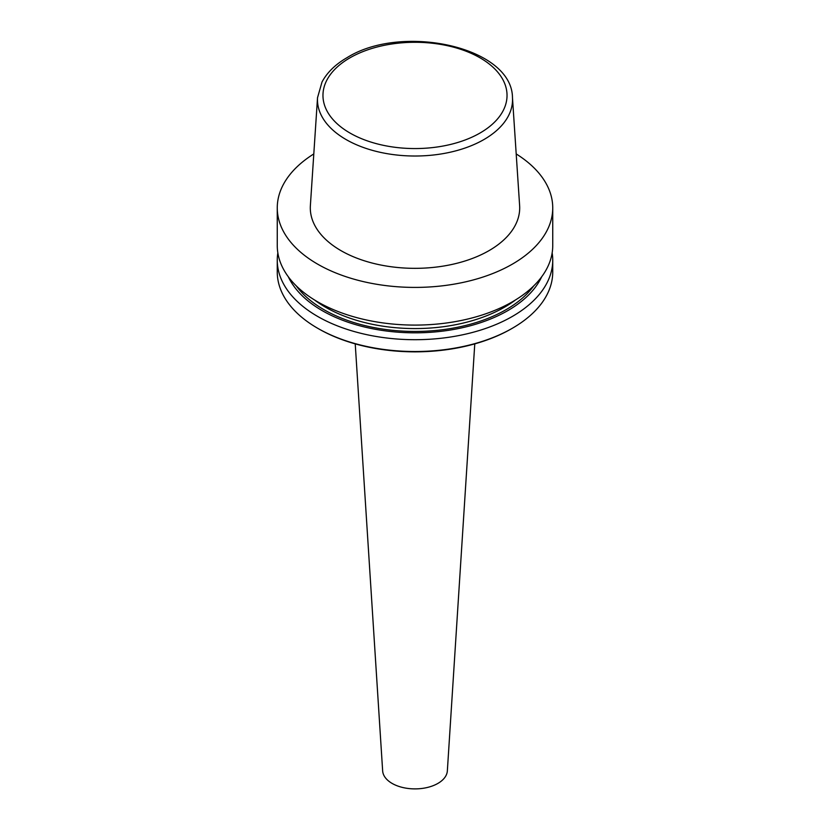 <?xml version="1.0" encoding="UTF-8"?>
<svg xmlns="http://www.w3.org/2000/svg" width="830" height="830" viewBox="0 0 830 830"><rect width="100%" height="100%" fill="white"/><g stroke="black" fill="none" stroke-linecap="round" stroke-linejoin="round"><path stroke-width="1.25" d="M516.208 153.944A137.739 79.524 180 0 1 552.739 207.894A137.739 79.524 180 0 1 512.401 264.116A137.739 79.524 180 0 1 362.295 281.36A137.739 79.524 180 0 1 277.262 207.894A137.739 79.524 180 0 1 313.792 153.944M552.739 207.894L552.739 245.566A137.739 79.524 180 0 1 512.401 301.798A137.739 79.524 180 0 1 362.295 319.042A137.739 79.524 180 0 1 277.262 245.566L277.262 207.894M489.036 250.629A104.705 60.445 180 0 1 373.095 263.286A104.705 60.445 180 0 1 310.379 205.581L317.537 97.546A97.535 56.316 180 0 0 317.527 97.701A97.535 56.316 180 0 0 376.083 151.34A97.535 56.316 180 0 0 483.973 139.523A97.535 56.316 180 0 0 512.473 97.701A97.535 56.316 180 0 0 512.463 97.546L519.621 205.581A104.705 60.445 180 0 1 489.036 250.629M552.158 252.88A137.739 79.524 180 0 1 552.739 260.184L552.739 271.991A137.739 79.524 180 0 1 512.401 328.224L511.425 328.784A136.359 78.725 180 0 1 318.575 328.784L317.6 328.224A137.739 79.524 180 0 1 277.262 271.991L277.262 260.184A137.739 79.524 180 0 1 277.843 252.88M511.425 328.784L512.401 328.224A137.739 79.524 180 0 1 317.6 328.224M552.739 260.184A137.739 79.524 180 0 1 512.401 316.406A137.739 79.524 180 0 1 362.295 333.65A137.739 79.524 180 0 1 277.262 260.184M541.668 276.805A131.192 75.738 180 0 1 507.763 310.648A131.192 75.738 180 0 1 288.332 276.805M474.77 343.879L447.349 770.894A32.37 18.685 180 0 1 437.887 783.416A32.37 18.685 180 0 1 403.173 787.597A32.37 18.685 180 0 1 382.651 770.894L355.23 343.879M349.918 57.851A92.037 53.141 180 0 1 480.082 57.851A92.037 53.141 180 0 1 480.082 132.997A92.037 53.141 180 0 1 349.918 132.997A92.037 53.141 180 0 1 349.918 57.851M533.763 285.852A128.785 74.358 180 0 1 506.061 309.673A128.785 74.358 180 0 1 296.237 285.852M515.627 299.869A126.72 73.165 180 0 1 504.609 307.142A126.72 73.165 180 0 1 314.373 299.869M317.527 97.701L322.009 82.014C327.144 72.428 335.538 64.284 347.168 57.581C401.865 23.209 512.214 46.771 512.473 97.701"/></g></svg>
